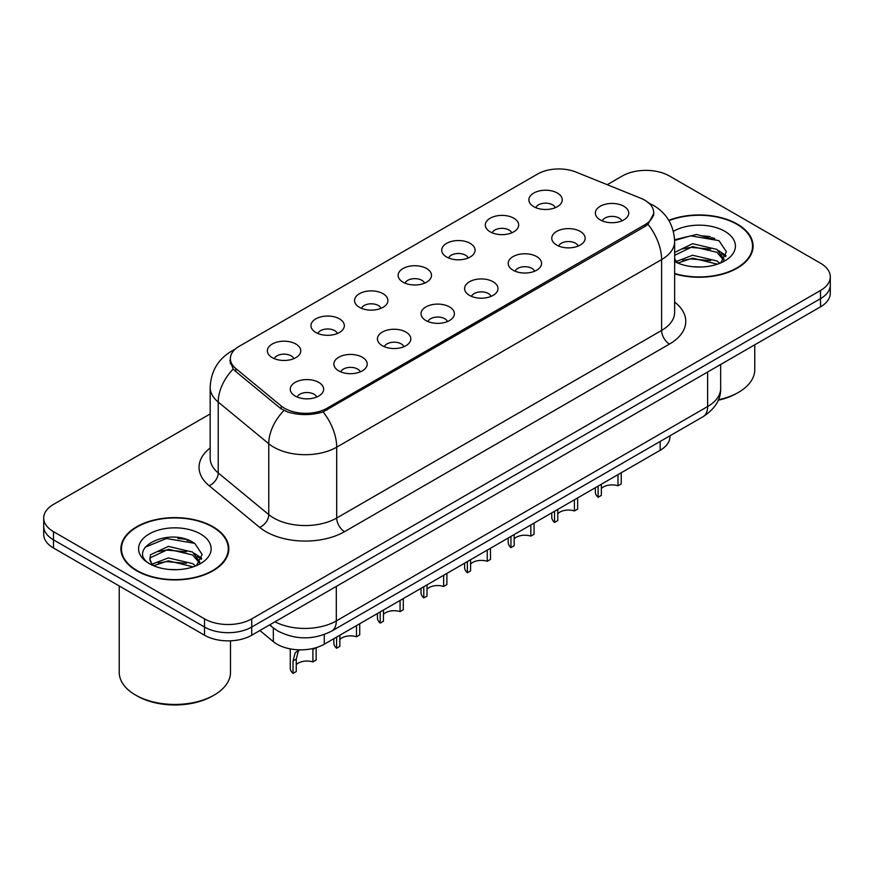 <?xml version="1.0" encoding="UTF-8"?>
<svg xmlns="http://www.w3.org/2000/svg" width="874" height="874" viewBox="0 0 874 874"><rect width="100%" height="100%" fill="white"/><g stroke="black" fill="none" stroke-linecap="round" stroke-linejoin="round"><path stroke-width="1.31" d="M490.183 231.839A16.693 9.636 180 0 1 486.873 229.108A16.693 9.636 180 0 1 492.401 217.134A16.693 9.636 180 0 1 513.781 218.205A16.693 9.636 180 0 1 517.091 229.108A16.693 9.636 180 0 1 490.183 231.839M511.749 232.834A10.018 5.779 0 0 0 509.061 230.015A10.018 5.779 0 0 0 499.196 228.551A10.018 5.779 0 0 0 492.215 232.834M446.603 257A16.693 9.636 180 0 1 443.282 254.279A16.693 9.636 180 0 1 448.81 242.295A16.693 9.636 180 0 1 470.201 243.376A16.693 9.636 180 0 1 473.511 254.279A16.693 9.636 180 0 1 446.603 257M468.169 257.994A10.018 5.779 0 0 0 465.481 255.186A10.018 5.779 0 0 0 455.616 253.722A10.018 5.779 0 0 0 448.635 257.994M403.012 282.16A16.693 9.636 180 0 1 399.702 279.44A16.693 9.636 180 0 1 405.23 267.466A16.693 9.636 180 0 1 426.61 268.537A16.693 9.636 180 0 1 429.932 279.44A16.693 9.636 180 0 1 403.012 282.16M424.578 283.165A10.018 5.779 0 0 0 421.891 280.346A10.018 5.779 0 0 0 412.025 278.882A10.018 5.779 0 0 0 405.044 283.165M359.433 307.32A16.693 9.636 180 0 1 356.122 304.6A16.693 9.636 180 0 1 361.65 292.626A16.693 9.636 180 0 1 383.031 293.697A16.693 9.636 180 0 1 386.341 304.6A16.693 9.636 180 0 1 359.433 307.32M380.998 308.325A10.018 5.779 0 0 0 378.311 305.507A10.018 5.779 0 0 0 368.446 304.043A10.018 5.779 0 0 0 361.465 308.325M315.842 332.491A16.693 9.636 180 0 1 312.531 329.76A16.693 9.636 180 0 1 318.06 317.786A16.693 9.636 180 0 1 339.451 318.857A16.693 9.636 180 0 1 342.761 329.76A16.693 9.636 180 0 1 315.842 332.491M337.419 333.486A10.018 5.779 0 0 0 334.731 330.667A10.018 5.779 0 0 0 324.866 329.203A10.018 5.779 0 0 0 317.874 333.486M272.262 357.652A16.693 9.636 180 0 1 268.952 354.931A16.693 9.636 180 0 1 274.48 342.947A16.693 9.636 180 0 1 295.86 344.028A16.693 9.636 180 0 1 299.17 354.931A16.693 9.636 180 0 1 272.262 357.652M293.828 358.646A10.018 5.779 0 0 0 291.14 355.838A10.018 5.779 0 0 0 281.275 354.374A10.018 5.779 0 0 0 274.294 358.646M533.763 206.668A16.693 9.636 180 0 1 530.452 203.948A16.693 9.636 180 0 1 535.981 191.974A16.693 9.636 180 0 1 557.372 193.045A16.693 9.636 180 0 1 560.682 203.948A16.693 9.636 180 0 1 533.763 206.668M555.34 207.673A10.018 5.779 0 0 0 552.652 204.855A10.018 5.779 0 0 0 542.787 203.391A10.018 5.779 0 0 0 535.795 207.673M556.662 245.059A16.693 9.636 180 0 1 553.351 242.327A16.693 9.636 180 0 1 558.879 230.354A16.693 9.636 180 0 1 580.26 231.424A16.693 9.636 180 0 1 583.57 242.327A16.693 9.636 180 0 1 556.662 245.059M578.227 246.053A10.018 5.779 0 0 0 575.54 243.234A10.018 5.779 0 0 0 565.675 241.77A10.018 5.779 0 0 0 558.694 246.053M513.071 270.219A16.693 9.636 180 0 1 509.761 267.488A16.693 9.636 180 0 1 515.289 255.514A16.693 9.636 180 0 1 536.68 256.595A16.693 9.636 180 0 1 539.99 267.488A16.693 9.636 180 0 1 513.071 270.219M534.648 271.213A10.018 5.779 0 0 0 531.96 268.405A10.018 5.779 0 0 0 522.095 266.931A10.018 5.779 0 0 0 515.103 271.213M469.491 295.379A16.693 9.636 180 0 1 466.181 292.659A16.693 9.636 180 0 1 471.709 280.674A16.693 9.636 180 0 1 493.089 281.756A16.693 9.636 180 0 1 496.399 292.659A16.693 9.636 180 0 1 469.491 295.379M491.057 296.384A10.018 5.779 0 0 0 488.369 293.566A10.018 5.779 0 0 0 478.504 292.102A10.018 5.779 0 0 0 471.523 296.384M425.911 320.539A16.693 9.636 180 0 1 422.601 317.819A16.693 9.636 180 0 1 428.118 305.845A16.693 9.636 180 0 1 449.509 306.916A16.693 9.636 180 0 1 452.819 317.819A16.693 9.636 180 0 1 425.911 320.539M447.477 321.545A10.018 5.779 0 0 0 444.79 318.726A10.018 5.779 0 0 0 434.924 317.262A10.018 5.779 0 0 0 427.943 321.545M382.32 345.711A16.693 9.636 180 0 1 379.01 342.979A16.693 9.636 180 0 1 384.538 331.006A16.693 9.636 180 0 1 405.929 332.076A16.693 9.636 180 0 1 409.24 342.979A16.693 9.636 180 0 1 382.32 345.711M403.897 346.705A10.018 5.779 0 0 0 401.21 343.886A10.018 5.779 0 0 0 391.344 342.422A10.018 5.779 0 0 0 384.352 346.705M338.741 370.871A16.693 9.636 180 0 1 335.43 368.14A16.693 9.636 180 0 1 340.958 356.166A16.693 9.636 180 0 1 362.339 357.248A16.693 9.636 180 0 1 365.649 368.14A16.693 9.636 180 0 1 338.741 370.871M360.307 371.865A10.018 5.779 0 0 0 357.619 369.057A10.018 5.779 0 0 0 347.754 367.583A10.018 5.779 0 0 0 340.773 371.865M295.15 396.031A16.693 9.636 180 0 1 291.84 393.311A16.693 9.636 180 0 1 297.368 381.326A16.693 9.636 180 0 1 318.759 382.408A16.693 9.636 180 0 1 322.069 393.311A16.693 9.636 180 0 1 295.15 396.031M316.727 397.036A10.018 5.779 0 0 0 314.039 394.218A10.018 5.779 0 0 0 304.174 392.754A10.018 5.779 0 0 0 297.193 397.036M600.241 219.887A16.693 9.636 180 0 1 596.931 217.167A16.693 9.636 180 0 1 602.459 205.193A16.693 9.636 180 0 1 623.85 206.264A16.693 9.636 180 0 1 627.161 217.167A16.693 9.636 180 0 1 600.241 219.887M621.807 220.893A10.018 5.779 0 0 0 619.12 218.074A10.018 5.779 0 0 0 609.254 216.61A10.018 5.779 0 0 0 602.273 220.893M640.839 198.278A30.044 17.338 180 0 1 644.848 200.222A30.044 17.338 180 0 1 653.654 212.491A30.044 17.338 180 0 1 644.848 224.749L327.018 408.245A30.044 17.338 180 0 1 281.166 405.929L235.805 368.533A30.044 17.338 180 0 1 230.375 358.591A30.044 17.338 180 0 1 239.17 346.322L537.586 174.035A30.044 17.338 180 0 1 576.053 172.091L640.839 198.278M669.954 435.809L669.954 436.65A33.376 19.272 180 0 1 660.176 450.274L324.276 644.204A33.376 19.272 180 0 1 273.333 641.636L259.862 630.525M674.641 273.857A53.959 31.158 0 0 0 753.093 246.097A53.959 31.158 0 0 0 737.285 224.072A53.959 31.158 0 0 0 668.785 220.335M213.027 526.749A53.959 31.158 0 0 0 154.217 519.997A53.959 31.158 0 0 0 120.907 548.785A53.959 31.158 0 0 0 136.715 570.809A53.959 31.158 0 0 0 195.514 577.561A53.959 31.158 0 0 0 228.824 548.785A53.959 31.158 0 0 0 213.027 526.749M121.464 551.592A53.959 31.158 0 0 0 121.278 552.412M653.883 213.3L647.995 224.301L645.088 226.421L323.085 411.894C311.177 415.478 299.269 415.478 287.36 411.894L280.62 408.475L235.259 371.079L233.238 369.025L229.829 360.372M210.175 413.937L53.478 504.407A33.376 19.272 0 0 0 43.7 518.031L43.7 534.385A33.376 19.272 0 0 0 53.478 548.009L204.527 635.223L204.527 627.04A33.376 19.272 0 0 0 251.734 627.04L820.522 298.657A33.376 19.272 0 0 0 830.3 285.022A33.376 19.272 0 0 1 820.522 298.657L251.734 627.04A33.376 19.272 0 0 1 204.527 627.04L53.478 539.837L204.527 627.04L204.527 618.868A33.376 19.272 0 0 0 251.734 618.868L820.522 290.474A33.376 19.272 0 0 0 830.3 276.85A33.376 19.272 0 0 0 820.522 263.227L669.473 176.013A33.376 19.272 0 0 0 622.266 176.013L607.233 184.698M43.7 526.214A33.376 19.272 0 0 0 53.478 539.837A33.376 19.272 0 0 1 43.7 526.214M43.7 518.031A33.376 19.272 0 0 0 53.478 531.654L204.527 618.868M228.464 552.412A53.959 31.158 0 0 0 228.267 551.592M752.722 249.735A53.959 31.158 0 0 0 752.536 248.904M190.39 541.061A44.508 25.696 0 0 0 187.058 540.427M714.659 238.373A44.508 25.696 0 0 0 711.327 237.739M204.527 635.223A33.376 19.272 0 0 0 251.734 635.223L820.522 306.829A33.376 19.272 0 0 0 830.3 293.205L830.3 276.85M621.228 472.758L621.228 483.923L617.994 485.791L617.994 474.626M598.111 486.108L598.111 497.273A16.693 9.636 180 0 1 595.358 491.964L595.358 487.703M617.994 485.791A12.236 7.068 0 0 0 601.356 488.533M601.356 484.24L601.356 495.405L598.111 497.273M577.648 497.918L577.648 509.083L574.415 510.951L574.415 499.797M554.531 511.268L554.531 522.433A16.693 9.636 180 0 1 551.767 517.124L551.767 512.863M574.415 510.951A12.236 7.068 0 0 0 557.765 513.693M557.765 509.4L557.765 520.565L554.531 522.433M534.069 523.089L534.069 534.243L530.824 536.112L530.824 524.957M510.94 536.439L510.94 547.594A16.693 9.636 180 0 1 508.187 542.295L508.187 538.023M530.824 536.112A12.236 7.068 0 0 0 514.185 538.854M514.185 534.56L514.185 545.726L510.94 547.594M490.478 548.249L490.478 559.415L487.244 561.283L487.244 550.117M467.361 561.6L467.361 572.754A16.693 9.636 180 0 1 464.607 567.455L464.607 563.184M487.244 561.283A12.236 7.068 0 0 0 470.594 564.014M470.594 559.731L470.594 570.886L467.361 572.754M446.898 573.41L446.898 584.575L443.664 586.443L443.664 575.278M423.781 586.76L423.781 597.925A16.693 9.636 180 0 1 421.017 592.616L421.017 588.355M443.664 586.443A12.236 7.068 0 0 0 427.015 589.185M427.015 584.892L427.015 596.057L423.781 597.925M674.641 273.496A53.401 30.83 0 0 0 752.536 246.097A53.401 30.83 0 0 0 736.891 224.301A53.401 30.83 0 0 0 668.981 220.652M718.395 399.779A55.63 32.12 0 0 0 738.475 392.36A55.63 32.12 0 0 0 754.765 369.647L754.765 344.793M718.188 400.27A53.401 30.83 0 0 0 736.891 393.267L738.475 392.36M693.06 266.745L701.538 266.996M676.421 261.424L692.623 255.252L716.92 260.933L719.859 263.293M677.918 262.987L692.623 258.136L717.445 264.177M674.641 258.486A25.149 14.519 0 0 0 678.137 263.183M674.641 252.455L692.623 243.704L716.92 249.396L724.142 259.37M674.641 255.339L692.623 246.599L716.92 252.28L723.574 260.124M673.384 231.348A36.282 20.943 0 0 1 724.786 231.293A36.282 20.943 0 0 1 724.786 260.911A36.282 20.943 0 0 1 674.641 261.555L674.772 261.621M720.722 262.932L726.403 251.778L719.215 240.94L696.622 234.461L674.608 239.749M676.684 262.55L674.641 260.31M674.63 240.47L690.646 235.838L718.723 240.612M682.649 248.828L690.646 247.375L710.693 249.09M721.662 253.777L725.617 256.683M682.649 260.365L690.646 258.912L710.693 260.627M718.646 250.663L725.999 255.579M137.109 570.58A53.401 30.83 0 0 0 195.306 577.266A53.401 30.83 0 0 0 228.267 548.785A53.401 30.83 0 0 0 212.633 526.978A53.401 30.83 0 0 0 154.425 520.292A53.401 30.83 0 0 0 121.464 548.785A53.401 30.83 0 0 0 137.109 570.58M214.206 695.038L212.633 695.944A53.401 30.83 0 0 1 137.109 695.944L135.536 695.038A55.63 32.12 0 0 0 214.206 695.038A55.63 32.12 0 0 0 230.496 672.324L230.496 640.817M168.791 569.433L177.269 569.684M152.152 564.112L168.354 557.929L192.651 563.61L195.59 565.97M153.649 565.664L168.354 560.813L193.187 566.865M152.415 565.238L149.815 559.142A25.149 14.519 0 0 0 153.868 565.86M149.815 559.142L150.568 554.739L168.354 546.392L192.651 552.073L199.873 562.058M149.869 559.491L150.568 557.623L168.354 549.276L192.651 554.957L199.305 562.801M196.453 565.62L202.134 554.455L194.946 543.628C169.49 525.329 124.261 549.44 150.383 564.222L150.503 564.298M200.517 533.97A36.282 20.943 0 0 0 149.214 533.97A36.282 20.943 0 0 0 149.214 563.588A36.282 20.943 0 0 0 200.517 563.588A36.282 20.943 0 0 0 200.517 533.97M119.235 585.973L119.235 672.324A55.63 32.12 0 0 0 135.525 695.038A55.63 32.12 0 0 0 135.536 695.038L137.109 695.944M145.073 547.266L166.377 538.526L194.454 543.3M158.38 551.505L166.377 550.063L186.424 551.778M197.393 556.465L201.348 559.371M158.38 563.042L166.377 561.6L186.424 563.315M194.378 553.351L201.73 558.268M403.307 598.57L403.307 609.735L400.074 611.603L400.074 600.449M380.19 611.92L380.19 623.086A16.693 9.636 180 0 1 377.437 617.776L377.437 613.515M400.074 611.603A12.236 7.068 0 0 0 383.435 614.346M383.435 610.052L383.435 621.217L380.19 623.086M359.727 623.741L359.727 634.895L356.494 636.764L356.494 625.609M336.61 637.091L336.61 648.246A16.693 9.636 180 0 1 333.846 642.947L333.846 638.676M356.494 636.764A12.236 7.068 0 0 0 339.844 639.506M339.844 635.212L339.844 646.378L336.61 648.246M290.266 648.89L290.266 668.107A16.693 9.636 180 0 0 293.019 673.406L293.019 660.952L295.15 652.867L299.247 649.83M316.148 647.656L316.148 660.067L312.903 661.935L312.903 649.469L315.951 647.71M299.487 649.841L298.307 651.054L296.264 659.083L296.264 671.538L293.019 673.406M312.903 661.935A12.236 7.068 0 0 0 296.264 664.666M235.805 368.533L235.805 371.526M281.166 405.929L281.166 408.912M327.018 408.245L327.018 410.048M644.848 224.749L644.848 226.552M660.176 441.446L660.176 450.274M273.333 627.991L273.333 641.636M324.276 634.535L324.276 644.204M674.641 302.087A55.63 32.12 180 0 1 669.473 344.072L344.564 531.654A11.122 6.424 60 0 1 336.698 518.031L661.607 330.448A44.508 25.696 0 0 0 674.641 312.28L674.641 241.421A44.508 25.696 180 0 1 661.607 259.589A38.937 22.484 -120 0 0 647.995 224.301M344.564 531.654A55.63 32.12 180 0 1 265.893 531.654A55.63 32.12 180 0 1 259.654 527.372L209.115 485.693A55.63 32.12 180 0 1 210.175 448.001M273.759 518.031A44.508 25.696 0 0 0 336.698 518.031L336.698 447.171A44.508 25.696 180 0 1 273.759 447.171A44.508 25.696 180 0 1 268.766 443.741L218.227 402.073A44.508 25.696 180 0 1 210.175 387.335L210.175 458.195A44.508 25.696 0 0 0 218.227 472.932L268.766 514.6A44.508 25.696 0 0 0 273.759 518.031M323.085 411.894A38.937 22.484 60 0 1 336.698 447.171L661.607 259.589L661.607 330.448A11.122 6.424 60 0 0 669.473 344.072M234.232 350.092A38.937 22.484 -120 0 0 231.282 351.337C217.965 359.334 210.929 371.33 210.175 387.335M233.238 369.025A38.937 26.045 129.5 0 0 218.227 402.073L218.227 472.932A11.122 7.44 -50.5 0 1 209.115 485.693M283.941 410.54A38.937 26.045 129.5 0 0 268.766 443.741L268.766 514.6A11.122 7.44 -50.5 0 1 259.654 527.372M251.734 618.868L251.734 635.223M820.522 290.474L820.522 306.829M53.478 531.654L53.478 548.009M274.971 621.796A44.508 25.696 0 0 0 336.304 620.911L707.634 406.53A44.508 25.696 0 0 0 720.668 388.362C720.995 399.396 715.107 408.857 703.024 416.712L331.694 631.094A22.254 12.848 60 0 0 336.304 620.911L336.304 586.388M707.634 372.007L707.634 406.53A22.254 12.848 60 0 1 703.024 416.712M270.153 624.582A22.254 14.88 129.5 0 0 272.448 627.281L269.574 624.91M710.289 236.668A44.508 25.696 0 0 0 702.117 235.904M186.02 539.356A44.508 25.696 0 0 0 177.848 538.592M293.019 660.952L296.264 659.083M230.375 358.591L230.375 363.813M653.654 212.491L653.654 215.496M674.641 241.421C673.887 225.416 666.851 213.42 653.544 205.423L647.929 202.692M235.488 348.901L231.282 351.337M331.694 631.094C313.788 640.096 295.882 640.096 277.976 631.094L272.448 627.281M720.668 388.362L720.668 364.48M752.536 250.565L752.536 246.097M228.267 553.242L228.267 548.785M121.464 553.242L121.464 548.785"/></g></svg>
